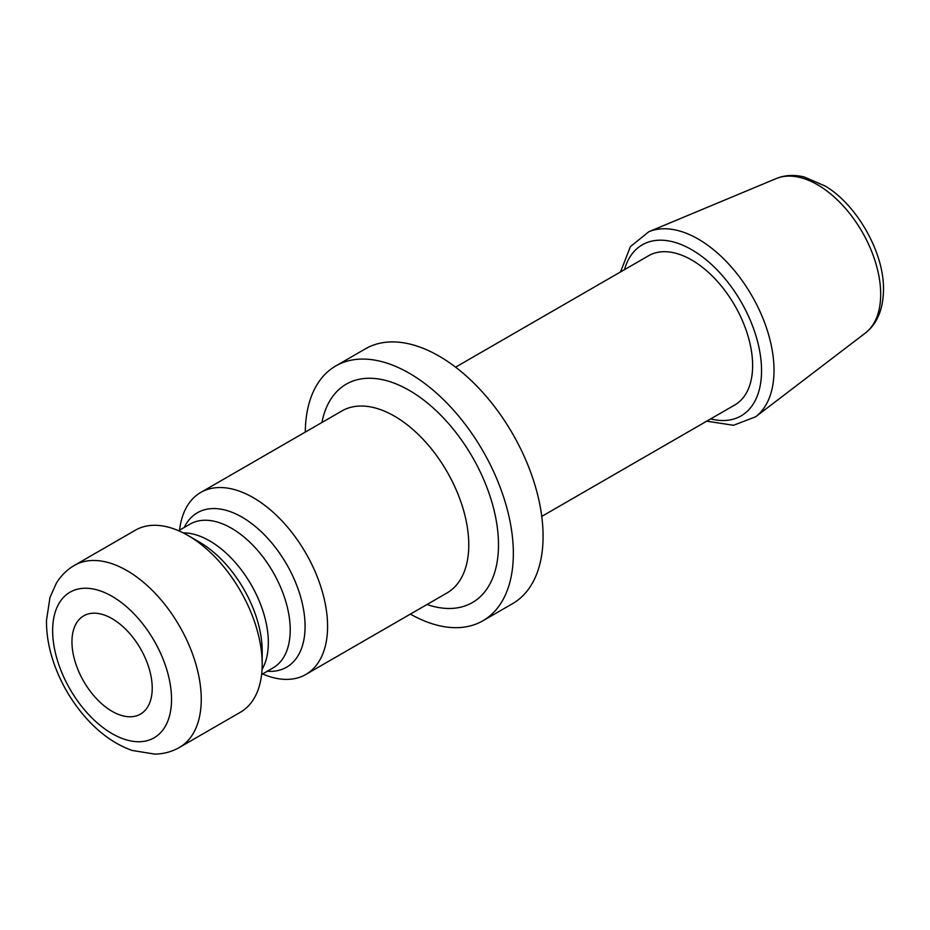 <?xml version="1.0" encoding="UTF-8"?>
<svg xmlns="http://www.w3.org/2000/svg" width="930" height="930" viewBox="0 0 930 930"><rect width="100%" height="100%" fill="white"/><g stroke="black" fill="none" stroke-linecap="round" stroke-linejoin="round"><path stroke-width="1.4" d="M179.49 747.406L240.428 712.229A105.09 60.671 -120 0 0 262.19 664.125A105.09 60.671 -120 0 0 187.883 535.413A105.09 60.671 -120 0 0 135.338 530.216L74.4 565.394C67.018 569.683 60.996 575.624 56.346 583.203L49.976 597.432L46.5 620.368C46.326 634.202 48.813 648.57 53.975 663.439C61.124 683.678 71.773 701.813 85.909 717.844C100.103 733.712 115.529 744.593 132.176 750.452L154.984 754.137C163.889 753.904 172.062 751.661 179.49 747.406A105.09 60.671 -120 0 0 201.252 699.302A105.09 60.671 -120 0 0 155.38 593.549A105.09 60.671 -120 0 0 74.4 565.394M152.218 688.142A56.742 32.759 -120 0 0 127.445 631.04A56.742 32.759 -120 0 0 83.712 615.834A56.742 32.759 -120 0 0 83.712 681.365A56.742 32.759 -120 0 0 140.465 714.124A56.742 32.759 -120 0 0 152.218 688.142M187.883 535.413L199.136 541.911A89.175 51.487 60 0 1 262.19 651.128L262.19 664.125M262.562 673.959A105.09 60.671 -120 0 0 305.819 674.471A105.09 60.671 -120 0 0 327.581 626.367A105.09 60.671 -120 0 0 281.709 520.614A105.09 60.671 -120 0 0 200.729 492.458A105.09 60.671 -120 0 0 179.548 530.17M410.374 614.102A147.126 84.944 -120 0 0 482.879 620.787A147.126 84.944 -120 0 0 513.348 553.431A147.126 84.944 -120 0 0 449.132 405.375A147.126 84.944 -120 0 0 335.753 365.967A147.126 84.944 -120 0 0 305.296 432.09M541.748 516.417L734.77 404.98A86.176 49.755 -120 0 0 752.626 365.525A86.176 49.755 -120 0 0 715.007 278.814A86.176 49.755 -120 0 0 648.605 255.727L455.584 367.164M482.879 620.787L512.604 603.628A147.126 84.944 -120 0 0 543.074 536.273A147.126 84.944 -120 0 0 478.857 388.217A147.126 84.944 -120 0 0 365.478 348.797L335.753 365.967M171.539 699.302A84.072 48.534 60 0 1 82.363 707.265A84.072 48.534 60 0 1 82.363 588.376A84.072 48.534 60 0 1 171.539 699.302M262.039 669.472A83.014 47.93 -120 0 0 268.34 642.549A83.014 47.93 -120 0 0 183.175 532.867M178.583 530.728L189.999 524.136A83.014 47.93 60 0 1 253.971 546.375A83.014 47.93 60 0 1 290.218 629.924A83.014 47.93 60 0 1 273.025 667.926L261.609 674.517M267.247 671.262A89.175 51.487 -120 0 0 305.075 626.367A89.175 51.487 -120 0 0 254.913 526.124A89.175 51.487 -120 0 0 184.233 527.461M427.01 604.5A126.108 72.807 -120 0 0 498.492 544.852A126.108 72.807 -120 0 0 418.209 396.052A126.108 72.807 -120 0 0 321.92 422.487M200.729 492.458L341.915 410.944A105.09 60.671 60 0 1 422.894 439.1A105.09 60.671 60 0 1 468.767 544.852A105.09 60.671 60 0 1 447.005 592.956L305.819 674.471M865.365 333.045C877.199 323.768 883.244 309.295 883.5 289.66C884.174 253.111 857.46 205.46 825.561 186.221L804.09 176.921C793.871 174.561 784.571 175.107 776.19 178.583A89.42 51.627 60 0 1 843.812 206.576A89.42 51.627 60 0 1 880.687 294.24A89.42 51.627 60 0 1 865.365 333.045L755.66 416.791A107.148 61.857 -120 0 0 774.016 370.303A107.148 61.857 -120 0 0 729.829 265.271A107.148 61.857 -120 0 0 648.815 231.733L630.412 246.624L620.531 271.932M710.625 418.919A98.778 57.032 -120 0 0 761.542 370.675A98.778 57.032 -120 0 0 701.243 255.971A98.778 57.032 -120 0 0 624.46 269.665M776.19 178.583L648.815 231.733M706.707 421.185L733.549 425.277L755.66 416.791"/></g></svg>
